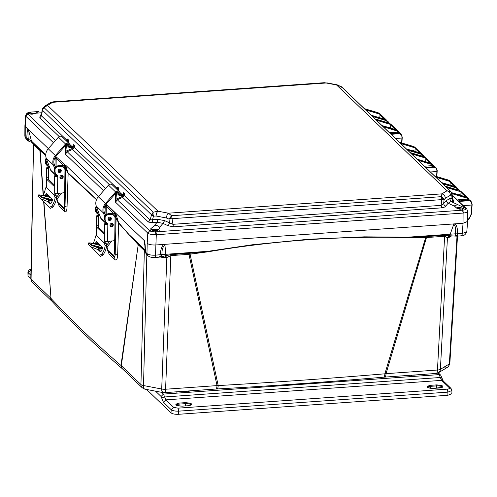 <?xml version="1.0" encoding="UTF-8"?>
<svg xmlns="http://www.w3.org/2000/svg" width="497" height="497" viewBox="0 0 497 497"><rect width="100%" height="100%" fill="white"/><g stroke="black" fill="none" stroke-linecap="round" stroke-linejoin="round"><path stroke-width="0.75" d="M164.314 392.673L215.748 389.039A5.113 1.621 -94 0 0 217.027 385.604L165.6 389.232A5.113 1.621 86 0 1 164.973 392.139A5.113 1.621 86 0 1 164.314 392.673L162.997 392.593A5.113 2.087 -79.2 0 1 162.01 391.506A5.113 2.087 -79.2 0 1 161.699 389.014L143.521 385.548A5.113 1.665 -178.6 0 1 140.943 384.535L121.311 365.724A5.113 4.572 133.8 0 0 122.616 368.985L142.241 387.797A5.113 4.572 -46.2 0 1 141.744 387.219A5.113 4.572 -46.2 0 1 140.943 384.535L144.335 250.563L138.222 244.71L121.311 365.724L120.964 365.457C95.294 343.21 71.978 320.869 51.011 298.424A5.113 4.628 137 0 0 52.166 301.48L52.005 301.319A5.113 4.572 -46.2 0 1 50.7 298.057L31.075 279.246A5.113 1.597 -178.8 0 1 30.802 278.718C31.249 281.004 31.777 282.271 32.373 282.507A5.113 4.572 133.8 0 0 32.38 282.52L52.005 301.319M447.617 237.734L449.518 235.802L450.089 235.795L449.052 237.436L447.443 237.696L440.392 369.327A5.113 4.38 59 0 1 439.423 371.911A5.113 4.38 59 0 1 438.447 372.75L447.393 367.37A5.113 4.38 -121 0 0 448.362 366.531A5.113 4.38 -121 0 0 449.338 363.947L440.392 369.327A5.113 1.671 -176.9 0 1 437.459 370.029L386.026 373.663A5.113 1.621 86 0 1 384.746 377.099L436.173 373.464A5.113 1.621 -94 0 0 436.832 372.936A5.113 1.621 -94 0 0 437.459 370.029L444.622 236.274L426.469 237.554L386.026 373.663L384.877 373.806C330.114 378.422 274.555 382.348 218.189 385.579A5.113 1.429 86.8 0 1 217.04 388.958L215.748 389.039M444.56 367.836A5.113 4.38 -121 0 0 447.393 367.37L448.362 366.531M455.519 235.752L455.221 233.832L450.201 234.199L453.792 224.24C455.662 226.346 456.14 229.546 455.221 233.832L457.582 233.826L457.246 235.597L455.519 235.752A3.498 3.025 -27.2 0 0 457.246 235.597M28.59 140.813L29.329 141.477L27.714 140.614L26.099 139.067L25.21 136.861L26.801 138.39C26.956 133.177 27.347 130.084 27.994 129.114L48.358 148.628L25.26 126.499L28.472 129.847L31.466 141.055L28.273 139.123L28.59 140.813A3.498 1.559 -46.7 0 1 27.714 140.614L26.801 138.39L28.273 139.123C27.813 134.575 27.882 131.481 28.472 129.847M149.547 230.658L147.951 233.242L149.653 230.738C150.678 231.44 152.654 231.819 155.567 231.869L154.958 230.583L151.542 229.931L149.547 230.658L117.273 199.732L115.534 202.204L147.783 233.112L147.199 243.35C148.883 244.592 151.722 245.133 155.729 244.978C151.753 245.114 148.914 244.574 147.199 243.35L146.963 253.545L145.373 252.016C145.385 246.785 145.081 243.027 144.465 240.728L106.228 204.087L144.465 240.728L144.142 240.691L144.714 242.729L145.186 251.712L146.261 254.215L145.41 251.383M158.916 256.986L159.742 256.8L160.177 254.837C160.649 249.575 161.842 246.096 163.762 244.412L455.003 223.836L453.792 224.24M161.301 256.272L159.301 257.16L154.617 257.489C152.144 257.744 149.889 257.16 147.857 255.75L146.963 253.545C148.646 254.831 151.486 255.371 155.493 255.166L162.01 254.545L161.301 256.272A3.498 3.007 30.3 0 1 159.742 256.8L159.742 256.8M384.746 377.099L383.473 377.198A5.113 1.814 -94.9 0 0 384.877 373.806L425.668 237.578L426.469 237.554A2.423 0.77 86 0 1 426.612 236.566L444.765 235.286L449.518 235.802L450.201 234.199L407.795 237.193L407.695 237.678L425.668 237.578L425.879 236.609L426.612 236.566M122.616 368.985L122.405 368.799A5.113 4.516 -49.2 0 1 120.964 365.457L138.222 244.71A2.423 2.168 133.8 0 0 137.973 243.648L145.174 250.693M160.543 256.837L170.968 254.626L189.86 253.284L218.189 385.579L217.027 385.604L188.978 254.327L208.237 251.768C275.63 240.405 342.116 235.708 407.695 237.678M189.121 253.346A2.423 0.77 -94 0 0 188.978 254.327L170.825 255.613L165.6 389.232A5.113 1.696 -177.8 0 1 161.699 389.014L166.843 257.521L163.47 257.608L160.177 256.98M448.4 366.575L449.86 363.295A5.113 1.609 -176.6 0 1 449.338 363.947L457.016 236.131M43.916 202.105L51.011 298.424L43.674 201.869M107.271 249.55L109.091 254.023L115 259.664C116.491 260.676 117.373 259.198 117.64 255.216L118.64 223.11L137.986 244.456L137.973 243.648M43.376 194.731L40.133 150.684L45.73 155.468M57.745 202.689L59.305 206.292L64.734 211.523C66.064 212.412 66.834 210.97 67.045 207.187L68.151 173.354L96.468 199.757M170.968 254.626L170.825 255.613L166.843 257.521L165.47 255.837M208.237 251.768L208.224 251.289L252.277 244.772L308.345 239.268L364.338 236.839L407.801 237.193L425.879 236.609M189.86 253.284L208.224 251.289L165.818 254.284L165.141 255.887L166.476 257.595M449.307 235.783L447.443 237.696L444.622 236.274L444.765 235.286M450.089 235.795L456.706 236.15L461.39 235.82C463.794 235.969 465.602 234.615 466.82 231.739L462.266 233.497L457.582 233.826C457.656 228.707 456.799 225.377 455.003 223.836L463.042 223.271L467.596 221.488L467.236 220.743M463.241 205.621L471.864 205.012L471.299 213.828L469.361 218.065L467.602 219.854M43.177 195.104L39.909 150.492L33.516 144.726L30.802 278.718M33.05 143.117L39.661 149.429A2.423 2.168 -46.2 0 1 39.909 150.492L39.872 149.628L45.73 154.89M115.571 213.039L118.603 222.619L129.903 235.851M118.603 222.619L116.081 218.655L115.546 213.02M115 259.664A5.113 4.523 133.6 0 0 113.85 256.57C114.633 257.067 115.087 256.272 115.205 254.178L116.081 218.655L117.304 218.674M109.091 254.023L108.116 251.122L113.85 256.57L113.478 255.588L107.806 250.208L107.992 250.985M65.529 165.085L68.151 173.354L65.933 169.626L65.511 165.066L98.431 196.613L65.511 165.066M68.089 172.838L96.604 199.434M67.045 207.187L65.02 206.199L65.933 169.626L66.971 169.607M64.734 211.523A5.113 4.616 133.8 0 0 63.728 208.585C64.48 209.088 64.908 208.293 65.02 206.199L64.386 205.901C64.299 207.466 63.976 208.057 63.417 207.671L63.728 208.585L58.112 203.155L59.305 206.292M58.304 203.366L56.875 198.701M145.596 250.432L129.872 235.367L137.762 243.437M145.186 251.768L144.087 249.5M163.165 256.129L163.47 257.608M164.892 244.648L165.818 254.284L162.01 254.545C161.742 250.339 162.699 247.04 164.892 244.648L155.729 244.978L463.042 223.271L467.596 221.438L467.646 211.194L466.838 209.082L465.788 208.411C466.118 209.287 465.149 209.871 462.881 210.163L155.567 231.869L155.859 234.752L463.092 213.064L463.533 213.02L462.272 208.87L460.837 209.169C458.24 209.256 456.302 208.349 455.022 206.46L454.786 205.516L457.923 204.727L463.707 207.442L463.956 207.864L462.272 208.87M24.906 125.797L25.26 126.499L25.21 136.861L24.85 136.19L24.906 125.797M472.107 204.95L471.554 213.679L469.491 218.183L467.602 220.109M472.125 204.099L471.864 205.012L471.877 204.174C471.703 201.962 470.516 200.831 468.311 200.776L459.967 201.366L459.855 200.863L458.793 201.36M402.216 137.11L401.955 138.023L395.482 138.477M430.427 171.974L436.906 171.515L436.59 176.541M33.516 144.726L31.466 141.055L45.743 154.741M106.898 205.758L106.936 204.764L107.06 205.795M56.857 157.779L56.894 156.81L57.018 157.822M457.631 200.241L458.694 199.757L467.037 199.167L469.845 200.136L471.019 201.26L468.199 200.279L468.311 200.776M467.602 220.171L469.516 218.214L471.572 213.722L472.15 204.062L471.019 201.26M377.074 112.409L379.018 113.13M401.638 142.937L401.967 137.178C401.781 134.998 400.588 133.867 398.401 133.78L391.114 134.296M437.174 170.608L436.906 171.515L436.925 170.676C436.751 168.471 435.565 167.334 433.359 167.278L426.066 167.793M386.492 122.312L389.629 123.262L386.734 122.299M389.462 132.711L397.128 132.171L399.936 133.146L397.041 132.177M402.222 137.029L401.11 134.265L398.29 133.283L390.623 133.823M411.634 145.901L414.212 146.826M421.152 155.834L424.96 157.12M424.413 166.209L432.086 165.669L434.894 166.638L432.036 165.65L424.388 166.191M436.851 176.621L437.198 170.564L436.062 167.756L433.241 166.781L433.359 167.278M446.281 179.417L449.338 180.479M455.811 189.351L456.731 189.289L460.079 190.773M42.568 108.681L44.022 107.613L42.382 110.172L151.535 214.772L153.175 212.213L157.99 211.213L47.55 105.376L44.022 107.613L153.175 212.213L152.983 213.996L153.492 216.145L156.07 216.009L166.433 217.984C166.657 215.655 167.303 214.052 168.365 213.188L171.602 215.729L172.024 218.68L441.783 199.626L441.355 196.669L441.895 193.867L168.408 213.188L157.99 211.213C156.928 212.076 156.288 213.673 156.07 216.009M42.5 109.781L41.475 115.863L42.133 109.936L42.705 108.414L45.32 105.749L47.55 105.376L52.682 102.301L326.138 82.987L336.562 84.962L446.996 190.786L450.872 191.575L341.719 86.975L336.562 84.962L337.159 84.825L341.719 86.975M123.001 194.712L122.293 194.364L122.827 194.234L123.517 192.674L124.679 193.787L123.728 195.06L150.119 219.978L151.535 214.772L153.492 216.145L152.523 219.711L150.119 219.978L148.404 222.053L122.672 197.39L124.368 195.309L124.679 193.787L123.001 194.712L123.256 195.358L123.728 195.06L123.548 194.526M166.433 217.984L168.943 219.09L172.024 218.68L173.36 226.812L441.616 207.858C443.771 207.547 445.126 206.963 445.679 206.1A2.69 2.025 41 0 1 443.659 203.59L444.094 199.651L445.355 198.278L450.456 195.215C450.276 192.911 449.126 191.438 447.002 190.798L336.568 84.968M173.36 226.812L167.955 225.713A2.69 0.87 -64.7 0 0 169.527 222.954L168.943 219.09L171.602 215.729L441.355 196.669L443.138 197.999L444.094 199.651L441.783 199.626L441.137 205.373L443.659 203.59L446.138 200.732L449.586 198.657L451.034 201.509L448.164 203.236L446.138 200.732M450.456 195.215L451.698 195.079L451.866 193.557M452.997 199.949L453.898 200.471L453.475 201.409A2.69 2.435 -92.4 0 1 452.028 198.552L451.58 192.836L450.419 191.215L341.265 86.615L341.364 87.261L341.265 86.615M154.958 230.583L156.574 230.664L159.761 228.396L159.543 227.328L163.022 223.377L157.189 222.265L157.599 219.283L152.523 219.711A2.69 1.261 85.2 0 1 152.113 222.693L148.404 222.053M152.113 222.693L157.189 222.265L153.703 226.203L150.498 228.98L151.542 229.931M159.369 230.223C158.208 229.39 156.275 229.024 153.567 229.117L150.976 229.726M463.626 208.728C462.465 207.895 460.533 207.529 457.83 207.622L456.234 207.858M30.621 112.136C28.36 112.328 27.391 112.912 27.708 113.888L29.603 113.074L29.839 113.695C30.864 114.472 32.833 114.316 35.753 113.229L41.686 112.738M55.484 140.514L27.708 113.888L25.887 116.273L25.67 115.639C26.26 113.478 27.776 112.322 30.224 112.167L31.28 112.061L29.603 113.074L29.839 113.695M38.921 111.508L31.28 112.061M35.467 113.347L32.672 113.26L30.081 113.869M157.636 230.49L157.53 230.353C154.778 229.421 153.119 229.539 152.554 230.701M461.893 208.995L457.215 208.454M447.002 190.798L441.858 193.867M53.086 102.158L50.433 102.674L45.32 105.749M326.187 82.98L324.305 82.701L326.187 82.98M441.616 207.858L441.137 205.373L172.881 224.321L164.6 220.618L157.599 219.283M164.6 220.618L163.022 223.377L167.955 225.713M449.586 198.657L452.338 198.632M41.301 115.118A2.69 2.013 41.9 0 1 40.245 115.49L39.76 117.938L41.475 115.863L67.126 140.446M72.929 146.727L73.183 147.373L74.606 145.807L72.929 146.727L72.22 146.379L72.755 146.248L73.444 144.695L73.152 145.938M109.253 184.53L72.599 149.404L74.301 147.323L74.606 145.807L73.444 144.695L73.227 145.671M117.69 190.053L118.789 188.146L117.435 189.065L116.491 188.804L117.242 188.487L117.627 187.034L117.286 188.438M67.617 142.067L68.716 140.16L67.362 141.086L66.418 140.819L67.176 140.502L67.555 139.048L67.213 140.452M153.703 226.203C156.462 225.166 158.413 225.539 159.543 227.328M463.707 207.442L465.708 208.324L452.214 195.396M453.003 199.956L452.096 194.11L450.872 191.575M38.654 111.483L35.79 113.21M117.199 188.431L73.481 146.547M116.689 189.071L116.783 188.754L116.689 189.071M117.056 189.86L117.764 189.686L117.435 189.065M66.617 141.086L66.71 140.769L66.617 141.086M66.983 141.881L67.691 141.707L67.362 141.086M380.137 113.95L377.913 112.664L364.338 108.638L377.888 112.657L380.13 113.95L388.971 122.765L387.958 121.448L384.796 119.261L371.222 115.236L384.753 119.249M365.165 109.433L380.54 114.403L380 114.819L379.826 117.783M380.54 114.403L386.492 120.106L384.771 119.249L386.473 120.088M382.796 126.325L396.451 130.431L398.7 131.742L390.878 124.244L388.654 122.958L375.086 118.938L388.629 122.952L390.872 124.244M375.912 119.727L391.282 124.697L390.741 125.114L390.574 128.077M391.282 124.697L397.233 130.4L381.969 125.53L395.494 129.543M398.7 131.742L399.594 132.854L398.7 131.742M415.256 147.603L413.032 146.323L399.464 142.297L413.007 146.311L415.25 147.603L424.047 156.338L423.077 155.101L419.915 152.914L406.347 148.895M400.29 143.086L415.66 148.056L415.119 148.473L414.945 151.436M415.66 148.056L421.611 153.759L419.872 152.902M425.997 157.897L423.773 156.617L410.205 152.591L423.748 156.605L425.991 157.897L434.676 166.452L430.657 163.209L417.089 159.189M411.031 153.38L426.401 158.35L425.861 158.767L425.693 161.73M426.401 158.35L432.353 164.053L417.076 159.177M450.375 181.256L448.151 179.976L434.571 175.95L448.126 179.964L450.369 181.256L459.116 189.91L455.035 186.574L441.454 182.542M435.397 176.739L450.779 181.709L450.239 182.132L450.065 185.095M450.779 181.709L456.731 187.412L454.985 186.561M451.935 193.302L466.689 197.744L468.938 199.048L461.117 191.55L458.893 190.27L445.306 186.238M446.132 187.034L461.52 192.004L460.98 192.426L460.812 195.389M461.52 192.004L467.472 197.707L451.692 192.687L465.732 196.855M105.557 188.5L67.201 151.747L65.461 154.219L65.505 145.459M147.951 233.242C149.23 234.186 151.871 234.69 155.859 234.752M463.533 213.02C466.646 212.648 467.944 211.871 467.422 210.678M122.858 195.427L119.336 195.675L117.857 194.277L117.87 192.687L116.565 192.532L115.931 199.316L115.248 199.185L115.534 202.204L115.931 199.316L122.175 196.458L123.256 195.358L122.858 195.427L122.709 194.762L120.069 195.396L118.82 192.749A1.615 1.448 133.8 0 0 116.329 192.581L106.153 204.18A8.337 7.461 133.8 0 0 103.923 209.809A8.337 7.461 133.8 0 0 104.37 212.492L105.37 215.22M372.545 116.503L385.697 120.46L388.579 122.566M386.492 120.106L385.964 120.038L386.492 120.106M379.006 117.54L376.13 116.689M383.293 126.797L396.438 130.754L399.079 132.537M397.233 130.4L396.705 130.332L397.233 130.4M389.754 127.835L386.871 126.983M407.67 150.156L420.816 154.113L423.612 156.101M421.611 153.759L421.083 153.691L421.611 153.759M414.125 151.194L411.249 150.343M418.406 160.45L431.558 164.408L434.092 166.066M432.353 164.053L431.825 163.985L432.353 164.053M424.873 161.488L421.99 160.637M442.771 183.809L455.935 187.773L458.638 189.63M456.731 187.412L456.203 187.344L456.731 187.412M449.245 184.853L446.368 183.996M452.028 193.656L466.677 198.067L469.1 199.589M467.472 197.707L466.944 197.638L467.472 197.707M459.986 195.147L457.11 194.29M33.933 113.838L31.889 114.167M25.887 116.273L53.508 142.763M103.581 190.749L65.461 154.219L65.859 151.33L72.102 148.473L73.183 147.373L72.792 147.441L72.637 146.777L69.996 147.416L68.748 144.764A1.615 1.448 133.8 0 0 66.256 144.602L56.08 156.195A8.337 7.461 133.8 0 0 53.85 161.823A8.337 7.461 133.8 0 0 54.297 164.513L55.304 167.234M72.792 147.441L69.269 147.69L67.791 146.292L68.126 146.093L67.791 146.292L67.797 144.708L66.492 144.546L65.859 151.33L65.175 151.2M25.67 115.639L24.906 125.753L25.26 126.499L26.024 116.428A2.69 2.41 133.8 0 1 27.789 113.975M117.87 192.687L118.081 192.072M117.857 194.277L118.193 194.078L117.857 194.277M119.336 195.675L118.199 194.172M68.008 144.093L68.126 146.093M68.238 146.547L69.114 147.025L68.126 146.193M68.039 146.919L68.387 146.603L68.039 146.919M118.311 194.532L119.634 194.979M118.112 194.905L118.46 194.588L118.112 194.905M326.138 82.987L52.701 102.301M54.614 168.427L53.341 164.954A9.418 8.424 -46.2 0 1 52.831 161.923A9.418 8.424 -46.2 0 1 55.347 155.567L65.529 143.975A2.69 2.41 -46.2 0 1 69.679 144.248L70.928 146.895M56.627 176.18L51.203 170.987A2.827 2.528 -46.2 0 1 50.638 170.117L46.233 158.152A9.418 8.424 -46.2 0 1 45.724 155.114A9.418 8.424 -46.2 0 1 48.246 148.758L58.422 137.166A2.69 2.41 -46.2 0 1 62.113 136.793L69.213 143.602M59.926 177.41A1.746 1.566 133.8 0 0 61.901 175.348M57.242 175.559L57.049 175.05M62.659 176.671A2.827 2.528 -46.2 0 1 61.28 178.112M68.157 145.652L69.996 147.416M43.115 195.209A17.538 15.693 133.8 0 0 45.37 188.425L46.358 187.462L54.328 195.097A1.348 0.416 84.5 0 1 54.167 193.917A1.348 0.416 84.5 0 1 54.446 192.998L54.676 193.053A2.423 0.777 0.8 0 0 57.515 193.414L57.764 176L56.993 176.752A2.423 0.777 -179.2 0 1 54.682 176.199L54.291 175.826L54.161 184.878A1.615 0.497 84.5 0 1 53.8 185.984A1.615 0.497 84.5 0 1 53.62 185.909L47.296 179.846A1.615 0.497 84.5 0 1 46.799 177.82L46.929 168.769L48.457 168.62L47.37 167.532L48.06 166.706A0.758 0.683 133.8 0 0 47.948 166.321M54.682 176.199L54.676 193.053M55.726 193.364A1.348 0.416 -95.5 0 0 55.695 193.768A1.348 0.416 -95.5 0 0 55.857 194.954L56.608 197.576A19.147 17.14 -46.2 0 1 52.794 207.218L50.477 208.342L41.096 198.955M62.479 175.522A1.746 1.566 -46.2 0 1 60.125 177.982M63.218 176.839A1.746 1.566 -46.2 0 1 60.354 178.261A1.746 1.566 -46.2 0 1 60.969 175.522A1.746 1.566 -46.2 0 1 63.218 176.839M61.268 170.67A1.746 1.566 -46.2 0 1 58.404 172.092A1.746 1.566 -46.2 0 1 59.019 169.353A1.746 1.566 -46.2 0 1 61.268 170.67M60.535 169.353A1.746 1.566 -46.2 0 1 58.18 171.813M46.283 158.282A2.423 2.168 133.8 0 0 45.351 160.196L45.326 161.979L45.848 162.476A4.84 4.336 -46.2 0 0 47.085 165.526A4.84 4.336 -46.2 0 0 47.147 165.588L48.377 166.712A0.758 0.683 -46.2 0 1 48.582 167.203L48.023 168.16M47.389 194.464A19.147 17.14 -46.2 0 1 46.898 195.669M45.718 197.918A19.147 17.14 -46.2 0 1 45.699 197.943L45.531 198.868M48.532 201.745L50.651 203.776M45.345 195.538A17.538 15.693 133.8 0 0 45.96 194.085L46.414 193.55M50.29 203.876L50.955 203.422A17.538 15.693 -46.2 0 0 52.458 200.31L52.458 199.316L46.482 193.588M45.389 198.788L44.705 198.527M51.682 202.093A35.244 31.541 -46.2 0 1 47.954 201.645L50.321 203.888M44.289 198.123L44.457 197.197M54.328 195.097L55.074 197.725A17.538 15.693 -46.2 0 1 51.719 206.23L49.408 207.367L50.483 208.349M48.457 168.62L48.327 177.671A1.615 0.497 -95.5 0 0 48.824 179.697L54.167 184.816M56.993 176.752L55.819 175.677L54.291 175.826M46.463 187.245L45.823 187.307L46.426 187.344M46.37 187.444L46.358 187.462A1.348 0.416 84.5 0 0 46.302 185.195L46.184 184.915A2.423 0.777 0.8 0 1 46.171 184.834L46.407 168.135A2.423 0.777 -179.2 0 1 47.37 167.532M56.341 176.131L57.242 175.503A0.758 0.683 133.8 0 0 57.13 175.118M46.407 168.135A2.423 0.777 -179.2 0 0 46.538 168.396L46.929 168.769M45.848 162.476L45.873 160.693A2.423 2.168 -46.2 0 1 46.556 159.021M48.582 167.203L48.42 178.684M54.173 184.033A1.615 1.448 -46.2 0 1 53.937 184.076L53.44 184.12M55.714 166.333L55.707 166.899M55.589 175.186L55.583 175.696M57.764 176A0.758 0.683 -46.2 0 0 57.559 175.516L56.329 174.385A4.84 4.336 -46.2 0 1 56.267 174.329A4.84 4.336 -46.2 0 1 55.03 171.272L55.055 169.489A2.423 2.168 -46.2 0 1 57.379 166.98L60.945 166.632A4.305 3.852 -46.2 0 1 63.864 167.601L63.349 167.104A4.305 3.852 133.8 0 0 60.429 166.135L56.863 166.476A2.423 2.168 133.8 0 0 54.54 168.992L54.515 170.775A4.84 4.336 133.8 0 0 55.745 173.826A4.84 4.336 133.8 0 0 55.807 173.888L56.204 174.267M45.326 161.979A4.84 4.336 133.8 0 0 46.563 165.029A4.84 4.336 133.8 0 0 46.625 165.091L47.022 165.464M63.864 167.601A4.305 3.852 -46.2 0 1 64.964 170.316L64.672 191.196A1.615 1.448 -46.2 0 1 63.119 192.873L57.515 193.414M58.006 171.384A1.746 1.566 133.8 0 0 60.1 169.197M58.149 171.757A1.746 1.566 133.8 0 0 60.479 169.322M54.521 171.111A4.305 3.852 -46.2 0 1 54.415 170.148A4.305 3.852 -46.2 0 1 54.533 169.21M52.421 200.409L51.054 199.098L51.011 197.98L49.066 197.191C43.32 195.551 40.611 195.271 40.934 196.352C44.413 198.912 47.787 199.825 51.054 199.098L51.241 198.806M55.055 157.617A2.423 0.777 0.8 0 1 57.72 158.17L64.653 164.811A2.423 0.777 -179.2 0 1 64.784 165.066A2.423 0.777 -179.2 0 1 63.144 165.781L63.125 166.905M54.745 158.183L56.192 158.319L63.169 165.041L58.547 165.675A4.305 3.852 -46.2 0 0 56.198 166.644M58.205 166.346A4.305 3.852 -46.2 0 1 59.068 166.172L63.144 165.781M55.739 175.329L55.732 175.683M56.633 197.135L59.733 193.203M48.718 200.192L41.586 197.39L38.716 194.855L37.965 196.272L40.841 198.8L47.954 201.645L48.718 200.192A33.628 30.1 133.8 0 0 52.353 200.583M61.727 193.01L56.161 200.067M48.495 195.52A2.423 2.168 -46.2 0 1 47.507 195.694A33.628 30.1 -46.2 0 1 43.612 195.296L38.716 194.855M54.956 166.302L55.173 158.139M47.37 161.245A4.305 3.852 133.8 0 0 48.06 165.718A4.305 3.852 133.8 0 0 49.302 166.483M48.06 165.718L47.544 165.221A4.305 3.852 -46.2 0 1 47.047 160.363M56.074 166.812L55.055 166.29M40.624 195.818L40.934 196.352M50.539 199.639L48.954 198.837L42.183 197.259M104.687 216.406L103.407 212.94A9.418 8.424 -46.2 0 1 102.904 209.908A9.418 8.424 -46.2 0 1 105.42 203.553L115.596 191.954A2.69 2.41 -46.2 0 1 119.752 192.233L120.995 194.88M106.693 224.166L101.276 218.972A2.827 2.528 -46.2 0 1 100.711 218.102L96.306 206.131A9.418 8.424 -46.2 0 1 95.797 203.099A9.418 8.424 -46.2 0 1 98.313 196.744L108.495 185.151A2.69 2.41 -46.2 0 1 112.185 184.778L119.286 191.581M109.992 225.396A1.746 1.566 133.8 0 0 111.974 223.327M107.309 223.544L107.122 223.035M112.732 224.656A2.827 2.528 -46.2 0 1 111.353 226.098M118.224 193.631L120.069 195.396M93.188 243.195A17.538 15.693 133.8 0 0 95.443 236.41L96.43 235.448L104.395 243.083A1.348 0.416 84.5 0 1 104.24 241.896A1.348 0.416 84.5 0 1 104.513 240.983L104.749 241.033A2.423 0.777 0.8 0 0 107.588 241.399L107.837 223.985L107.066 224.737A2.423 0.777 -179.2 0 1 104.749 224.178L104.364 223.805L104.233 232.863A1.615 0.497 84.5 0 1 103.873 233.969A1.615 0.497 84.5 0 1 103.693 233.888L97.369 227.831A1.615 0.497 84.5 0 1 96.872 225.806L96.996 216.748L98.524 216.605L97.443 215.518L98.133 214.685A0.758 0.683 133.8 0 0 98.021 214.306M104.749 224.178L104.749 241.033M105.799 241.349A1.348 0.416 -95.5 0 0 105.768 241.753A1.348 0.416 -95.5 0 0 105.923 242.934L106.681 245.555A19.147 17.14 -46.2 0 1 102.867 255.197L100.549 256.328L91.162 246.941M112.552 223.507A1.746 1.566 -46.2 0 1 110.197 225.961M113.291 224.824A1.746 1.566 -46.2 0 1 110.427 226.247A1.746 1.566 -46.2 0 1 111.036 223.507A1.746 1.566 -46.2 0 1 113.291 224.824M111.34 218.655A1.746 1.566 -46.2 0 1 108.476 220.078A1.746 1.566 -46.2 0 1 109.091 217.338A1.746 1.566 -46.2 0 1 111.34 218.655M110.601 217.338A1.746 1.566 -46.2 0 1 108.247 219.792M96.356 206.267A2.423 2.168 133.8 0 0 95.424 208.175L95.399 209.958L95.921 210.461A4.84 4.336 -46.2 0 0 97.151 213.511A4.84 4.336 -46.2 0 0 97.219 213.567L98.449 214.698A0.758 0.683 -46.2 0 1 98.648 215.189L98.095 216.139M97.462 242.443A19.147 17.14 -46.2 0 1 96.971 243.648M95.791 245.903A19.147 17.14 -46.2 0 1 95.772 245.928L95.604 246.854M98.605 249.73L100.723 251.762M95.418 243.518A17.538 15.693 133.8 0 0 96.033 242.07L96.486 241.536M100.363 251.861L101.021 251.407A17.538 15.693 -46.2 0 0 102.525 248.295L102.531 247.301L96.555 241.573M95.461 246.767L94.772 246.506M101.755 250.078A35.244 31.541 -46.2 0 1 98.021 249.631L100.394 251.873M94.355 246.108L94.529 245.183M104.395 243.083L105.14 245.704A17.538 15.693 -46.2 0 1 101.792 254.215L99.481 255.352L100.556 256.334M98.524 216.605L98.4 225.657A1.615 0.497 -95.5 0 0 98.897 227.682L104.233 232.795M107.066 224.737L105.892 223.656L104.364 223.805M96.536 235.23L95.896 235.292L96.499 235.329M96.443 235.423L96.43 235.448A1.348 0.416 84.5 0 0 96.375 233.18L96.256 232.9A2.423 0.777 0.8 0 1 96.244 232.813L96.48 216.12A2.423 0.777 -179.2 0 1 97.443 215.518M106.408 224.11L107.315 223.488A0.758 0.683 133.8 0 0 107.203 223.103M96.48 216.12A2.423 0.777 -179.2 0 0 96.611 216.375L96.996 216.748M95.921 210.461L95.946 208.678A2.423 2.168 -46.2 0 1 96.623 207.007M98.648 215.189L98.487 226.669M104.246 232.018A1.615 1.448 -46.2 0 1 104.01 232.056L103.513 232.105M105.786 214.313L105.774 214.884M105.662 223.172L105.65 223.681M107.837 223.985A0.758 0.683 -46.2 0 0 107.638 223.507A0.758 0.683 -46.2 0 1 107.638 223.507L106.401 222.37A4.84 4.336 -46.2 0 1 106.333 222.308A4.84 4.336 -46.2 0 1 105.103 219.258L105.128 217.475A2.423 2.168 -46.2 0 1 107.451 214.959L111.017 214.617A4.305 3.852 -46.2 0 1 113.937 215.58L113.415 215.083A4.305 3.852 133.8 0 0 110.496 214.12L106.93 214.462A2.423 2.168 133.8 0 0 104.606 216.978L104.581 218.761A4.84 4.336 133.8 0 0 105.818 221.811A4.84 4.336 133.8 0 0 105.88 221.873L106.277 222.252M95.399 209.958A4.84 4.336 133.8 0 0 96.635 213.014A4.84 4.336 133.8 0 0 96.698 213.07L97.089 213.449M113.937 215.58A4.305 3.852 -46.2 0 1 115.037 218.295L114.739 239.181A1.615 1.448 -46.2 0 1 113.192 240.859L107.588 241.399M108.073 219.37A1.746 1.566 133.8 0 0 110.172 217.183M108.216 219.742A1.746 1.566 133.8 0 0 110.551 217.307M104.587 219.09A4.305 3.852 -46.2 0 1 104.488 218.127A4.305 3.852 -46.2 0 1 104.606 217.195M102.494 248.388L101.127 247.084L101.084 245.965L99.139 245.176C93.393 243.536 90.684 243.25 91.007 244.331C94.48 246.891 97.853 247.81 101.127 247.084L101.313 246.792M105.122 205.603A2.423 0.777 0.8 0 1 107.793 206.156L114.726 212.797A2.423 0.777 -179.2 0 1 114.85 213.051A2.423 0.777 -179.2 0 1 113.21 213.766L113.198 214.89M104.817 206.168L106.265 206.298L113.198 212.94L108.619 213.66A4.305 3.852 -46.2 0 0 106.271 214.623M108.278 214.331A4.305 3.852 -46.2 0 1 109.135 214.157L113.21 213.766M105.805 223.315L105.805 223.669M106.7 245.12L109.806 241.188M98.791 248.177L91.659 245.375L88.789 242.84L88.037 244.251L90.908 246.785L98.021 249.631L98.791 248.177A33.628 30.1 133.8 0 0 102.425 248.568M111.8 240.989L106.228 248.053M98.561 243.499A2.423 2.168 -46.2 0 1 97.574 243.679A33.628 30.1 -46.2 0 1 93.678 243.281L88.789 242.84M105.029 214.288L105.24 206.125M97.443 209.225A4.305 3.852 133.8 0 0 98.133 213.704A4.305 3.852 133.8 0 0 99.375 214.468M98.133 213.704L97.611 213.207A4.305 3.852 -46.2 0 1 97.12 208.349M106.147 214.791L105.128 214.275M90.69 243.803L91.007 244.331M100.611 247.624L99.027 246.816L92.256 245.245M30.963 270.648L30.609 270.312L28.23 272.71L27.919 272.039L28.956 270.051L30.994 269.101M30.87 275.239L28.23 272.71L27.994 275.81L30.802 278.5M27.994 275.81L27.919 272.039M418.816 374.695A3.641 1.143 -177.7 0 1 419.723 374.831M420.102 374.601A3.634 1.137 -177.7 0 1 420.648 374.763M409.472 375.353L424.848 374.266M175.093 391.909L190.469 390.822M155.536 391.17L161.078 396.482L163.457 394.084L164.65 396.973L440.348 377.496L439.112 374.614L163.457 394.084L161.631 392.332M442.001 378.273L440.348 377.496L441.622 380.373L449.4 387.834C449.891 388.505 449.164 388.94 447.219 389.145L178.013 408.161L173.577 407.316L165.793 399.861L164.65 396.973L161.724 398.072L163.414 402.259L165.793 399.861L441.622 380.373L443.206 380.926L440.69 375.16L439.112 374.614L437.596 373.16M430.228 385.343C425.239 386.79 426.308 387.809 433.415 388.406L439.777 387.952C444.759 386.511 443.697 385.486 436.59 384.895L430.228 385.343L430.458 386.343L436.82 385.889A4.15 1.298 -177.7 0 1 442.299 387.269M413.808 375.247L414.374 375.005M175.776 391.86L176.677 391.99M176.354 405.136A4.15 1.298 -177.7 0 1 179.156 404.092L185.518 403.645A4.15 1.298 -177.7 0 1 190.997 405.018M427.656 387.38A4.15 1.298 -177.7 0 1 430.458 386.343L430.377 388.263M178.013 408.161L178.703 411.149L447.909 392.127L451.916 390.505L451.903 393.667L447.896 395.277L178.522 414.299L178.703 411.149C175.18 411.249 172.683 410.777 171.198 409.714L163.414 402.259M414.765 375.179L415.038 375.03A3.641 1.143 -177.7 0 1 415.262 374.943M146.596 389.468L171.018 412.87L171.198 409.714L173.577 407.316M178.522 414.299C175.025 414.423 172.527 413.945 171.018 412.87M42.742 108.352L42.742 108.358A4.038 3.181 35 0 0 42.363 110.16M152.983 213.996L152.983 213.996A4.038 1.609 175.4 0 0 151.554 214.803M170.465 218.947L170.465 218.947A4.038 0.367 -97.6 0 1 170.241 217.22M443.138 197.999L443.138 197.999A4.038 1.354 137.4 0 1 441.839 199.632M452.096 194.302L452.096 194.302A4.038 3.516 -173.8 0 0 451.58 192.836M164.973 392.139A5.113 4.386 -150 0 1 162.01 391.506M436.832 372.936A5.113 4.386 30 0 0 439.423 371.911M146.832 254.762L143.521 385.548A5.113 2.087 100.8 0 0 144.062 388.517A5.113 2.087 100.8 0 0 144.82 389.126L142.241 387.797M144.062 388.517A5.113 4.249 148.8 0 1 141.744 387.219M33.554 143.577L31.075 279.246A5.113 4.572 133.8 0 0 32.373 282.507M451.81 235.777L449.052 237.436M117.64 255.216L114.422 253.849L113.478 255.588M459.178 201.726L459.967 201.366M145.068 246.916L144.142 240.691M115.347 213.083L114.422 253.849M107.806 250.208L106.911 246.655M107.147 205.826L107.147 205.224M65.306 165.128L64.386 205.901M63.417 207.671L57.745 202.18M57.105 157.847L57.105 157.269M461.011 235.646C461.688 236.106 462.111 235.392 462.266 233.497L463.042 223.271L463.092 213.064L462.62 210.188M467.037 199.167L468.199 200.279L459.855 200.863L458.551 200.005M155.834 231.857A2.69 0.851 86 0 1 156.306 234.733L155.493 255.166C155.325 257.042 154.909 257.763 154.232 257.322M471.013 201.254L471.877 204.174M399.936 133.14L401.11 134.265L402.241 137.066L401.899 143.012L402.197 137.955M436.826 176.609L437.155 171.453M147.895 255.781L146.261 254.215M387.001 122.467L386.43 122.293M398.401 133.78L397.084 132.152L389.443 132.693M434.887 166.638L436.062 167.762L436.925 170.676M432.086 165.669L433.241 166.781L425.575 167.321M421.773 155.791L422.121 156.12M456.731 189.289L457.24 189.773M441.895 193.867C444.02 194.507 445.175 195.98 445.355 198.278M117.373 188.183L117.627 187.034L118.789 188.146L118.286 190.624M121.908 194.364L119.808 192.345M67.3 140.197L67.555 139.048L68.716 140.16L68.213 142.639M71.835 146.379L69.735 144.366M453.475 201.409L451.034 201.509L457.886 204.721M455.022 206.46L448.164 203.236L445.679 206.1M40.245 115.49L41.462 114.136M71.114 146.429L70.369 145.714M121.187 194.414L120.442 193.7M59.18 136.545L39.76 117.938M116.783 198.8L117.273 199.732L122.672 197.39L122.175 196.458M466.677 198.067L465.751 196.855L467.453 197.694M446.623 187.506L459.793 191.469L458.893 190.27M442.274 183.337L455.948 187.45L455.935 187.773M435.894 177.212L449.052 181.175L448.151 179.976M417.915 159.978L431.558 164.408M411.528 153.859L424.674 157.816L423.773 156.617M407.173 149.684L420.816 154.113M400.787 143.565L413.933 147.522L413.032 146.323M396.438 130.754L395.513 129.543L397.215 130.382M376.403 120.199L389.555 124.157L388.654 122.958M372.048 116.031L385.709 120.137L385.697 120.46M365.662 109.905L378.813 113.863L377.913 112.664M452.624 199.254L453.898 200.471M70.736 146.485L72.108 146.391M66.71 150.815L67.201 151.747L72.599 149.404L72.102 148.473M120.802 194.47L122.181 194.37M465.708 208.324A2.69 2.41 -46.2 0 1 466.602 208.846L466.602 208.846A2.69 2.41 -46.2 0 1 466.714 208.957M115.248 199.185L115.577 193.445M380 114.819L384.56 119.187M378.813 113.863L380.18 114.496M390.741 125.114L395.301 129.481M389.555 124.157L390.922 124.79M415.119 148.473L419.679 152.84M413.933 147.522L415.299 148.149M425.861 158.767L430.421 163.134M424.674 157.816L426.041 158.444M450.239 182.132L454.798 186.499M449.052 181.175L450.419 181.803M460.98 192.426L465.54 196.793M459.793 191.469L461.16 192.097M118.205 192.488L118.193 194.078M116.304 192.799L115.621 192.668M66.231 144.813L65.548 144.683M116.565 192.532L116.41 191.867M117.621 192.457L117.466 191.792M68.132 144.503L67.797 144.708L68.132 144.503M68.698 146.627L68.505 146.963L69.145 146.596M66.492 144.546L66.337 143.881M67.549 144.472L67.399 143.807M69.269 147.69L69.114 147.025L69.561 146.994M118.771 194.613L118.578 194.942L119.218 194.582M46.233 158.152L53.341 164.954M68.748 144.764L68.07 144.118M58.422 137.166L65.529 143.975M48.246 148.758L55.347 155.567M50.638 170.117L56.894 176.112M45.96 194.085L47.321 194.395M52.794 207.218L51.719 206.23M56.608 197.576L55.074 197.725M56.198 195.538L54.67 195.688M54.583 195.607L56.111 195.458M53.62 185.909L53.956 185.872M47.296 179.846L48.824 179.697M46.799 177.82L48.327 177.671M46.538 168.396L46.302 185.195M45.351 160.196L45.873 160.693M55.03 171.272L54.515 170.775M55.055 169.489L54.54 168.992M57.379 166.98L56.863 166.476M60.945 166.632L60.429 166.135M59.068 166.172L58.547 165.675M56.192 158.319L56.08 166.694M49.066 197.191L47.507 195.694M96.306 206.131L103.407 212.94M118.82 192.749L118.143 192.097M108.495 185.151L115.596 191.954M98.313 196.744L105.42 203.553M100.711 218.102L106.961 224.091M96.033 242.07L97.393 242.381M102.867 255.197L101.792 254.215M106.681 245.555L105.14 245.704M106.265 243.524L104.737 243.673M104.65 243.586L106.178 243.437M103.693 233.888L104.028 233.857M97.369 227.831L98.897 227.682M96.872 225.806L98.4 225.657M96.611 216.375L96.375 233.18M95.424 208.175L95.946 208.678M105.103 219.258L104.581 218.761M105.128 217.475L104.606 216.978M107.451 214.959L106.93 214.462M111.017 214.617L110.496 214.12M109.135 214.157L108.619 213.66M106.265 206.298L106.147 214.673M99.139 245.176L97.574 243.679M30.609 270.312L30.988 269.368M422.941 375.123L423.233 374.626L422.941 375.123M411.274 375.949L411.566 375.452L411.274 375.949M188.562 391.679L188.854 391.182L188.562 391.679M176.895 392.506L177.187 392.009L176.895 392.506M161.078 396.482L161.724 398.072M182.119 406.155L188.481 405.707C193.457 404.26 192.395 403.241 185.288 402.645L178.926 403.098C173.944 404.546 175.006 405.564 182.119 406.155L188.481 405.707M449.4 387.834L450.984 388.381L443.2 380.926M185.288 402.645L185.424 405.875M188.307 405.72L190.997 405.098M181.952 406.167L182.026 406.117C178.572 406.03 176.671 405.689 176.317 405.092L176.342 405.217M179.075 406.018L178.926 403.098M436.59 384.895L436.726 388.126M442.299 387.349L433.415 388.406M447.896 395.277L447.909 392.127L447.219 389.145M459.781 195.085L459.209 194.532M378.801 117.478L378.229 116.932M389.542 127.772L388.971 127.226M413.92 151.131L413.349 150.585M424.662 161.426L424.09 160.879M449.039 184.791L448.468 184.238M383.473 377.198C328.79 381.882 273.313 385.802 217.04 388.958M122.405 368.799C96.648 346.546 73.233 324.106 52.166 301.48M144.82 389.126L162.997 392.593M436.173 373.464L438.447 372.75M449.86 363.295L457.501 236.094M108.079 251.084L106.849 247.264M32.299 142.564L29.329 141.477M56.807 199.241L57.236 201.589L58.081 203.124M457.6 200.21L458.65 199.732L466.994 199.148L469.845 200.136M466.82 231.739L467.596 221.488M376.465 112.39L379.323 113.384M26.099 139.067L24.85 136.19M411.423 145.888L414.274 146.882M421.089 155.816L424.587 156.76M446.219 179.398L449.232 180.38M455.749 189.332L459.539 190.258M326.784 82.85L337.159 84.825M50.433 102.674L52.918 101.866L324.305 82.701M73.351 145.298L72.699 146.224L70.717 146.46M120.79 194.439L122.771 194.209L123.424 193.29M117.534 187.729L116.366 188.779M67.462 139.744L66.294 140.8M406.341 148.883L421.593 153.741M441.442 182.536L456.712 187.4M445.3 186.232L458.868 190.258L461.11 191.55M452.183 195.023L466.838 209.082M432.334 164.035L430.632 163.202M118.479 194.762L117.994 191.979M68.406 146.777L67.927 143.993M67.934 146.329L69.114 146.572M118.006 194.308L119.187 194.557M59.41 171.024L58.304 169.968M47.085 165.526L46.563 165.029M55.745 173.826L56.267 174.329M64.728 168.918L64.784 165.066M109.483 219.009L108.377 217.947M97.151 213.511L96.635 213.014M105.818 221.811L106.333 222.308M114.801 216.903L114.85 213.051M409.671 375.341L424.401 374.552M175.292 391.897L190.022 391.108M438.279 372.849L440.69 375.16M433.328 388.362C430.744 388.455 428.836 388.114 427.619 387.343L427.644 387.467M451.916 390.505L450.984 388.381"/></g></svg>
